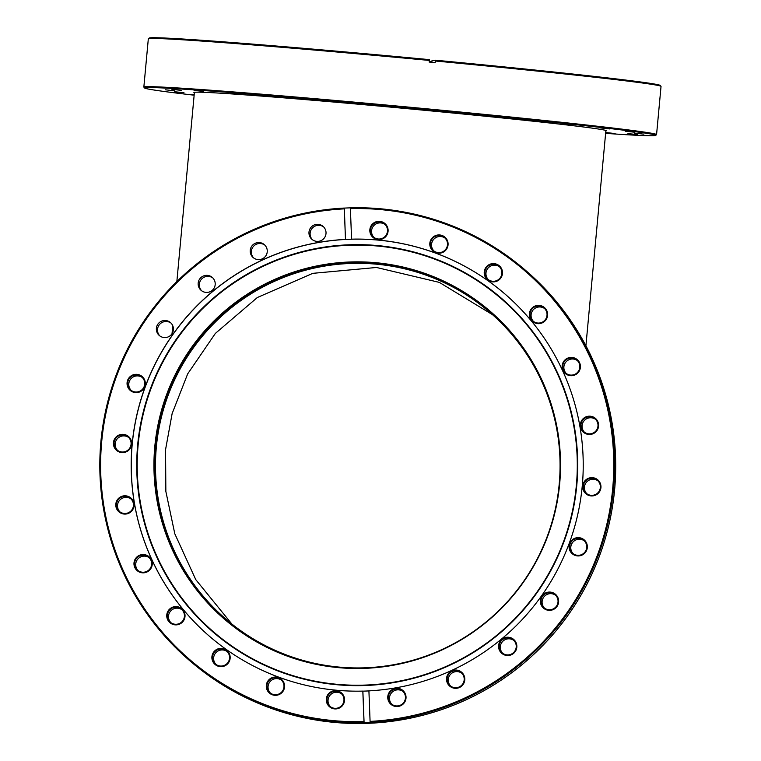 <?xml version="1.0" encoding="UTF-8"?>
<svg xmlns="http://www.w3.org/2000/svg" width="761" height="761" viewBox="0 0 761 761"><rect width="100%" height="100%" fill="white"/><g stroke="black" fill="none" stroke-linecap="round" stroke-linejoin="round"><path stroke-width="1.14" d="M492.538 314.693L439.335 282.388L376.476 267.472L312.819 273.342L257.332 297.522L215.353 333.423L187.682 373.87L172.138 413.565L165.556 449.627L165.85 491.406L174.802 533.765L195.739 579.587L231.839 624.01M156.347 447.03A202.35 202.255 130.8 0 1 490.046 312.505A202.35 202.255 130.8 0 1 433.342 653.261A202.35 202.255 130.8 0 1 156.347 447.03M188.918 659.987A257.456 257.342 130.8 0 1 344.286 208.067L344.305 208.866A256.647 256.533 -49.2 0 0 100.671 459.825A256.647 256.533 -49.2 0 0 363.996 721.628L364.043 722.455A257.456 257.342 130.8 0 1 188.918 659.987L190.022 660.938A257.456 257.342 -49.2 0 0 595.131 566.84A257.456 257.342 -49.2 0 0 526.602 271.249L525.509 270.307A257.456 257.342 130.8 0 1 370.141 722.218L370.084 721.39A256.647 256.533 -49.2 0 0 613.585 455.164A256.647 256.533 -49.2 0 0 350.393 208.628L350.383 207.829A257.456 257.342 130.8 0 1 525.509 270.307M397.737 688.286A9.151 9.151 130.8 0 1 406.003 698.237A9.151 9.151 130.8 0 1 396.053 706.503A9.151 9.151 130.8 0 1 387.787 696.553A9.151 9.151 130.8 0 1 397.737 688.286M396.12 705.913A8.542 8.533 -49.2 0 0 402.493 690.94A8.542 8.533 -49.2 0 0 389.052 694.061A8.542 8.533 -49.2 0 0 396.12 705.913M391.896 704.325A8.542 8.533 130.8 0 1 398.802 689.866A8.542 8.533 130.8 0 1 403.026 691.445M336.267 690.674A9.151 9.151 130.8 0 1 344.533 700.624A9.151 9.151 130.8 0 1 334.583 708.891A9.151 9.151 130.8 0 1 326.317 698.94A9.151 9.151 130.8 0 1 336.267 690.674M334.65 708.301A8.542 8.533 -49.2 0 0 341.023 693.328A8.542 8.533 -49.2 0 0 327.582 696.448A8.542 8.533 -49.2 0 0 334.65 708.301M330.436 706.712A8.542 8.533 130.8 0 1 337.342 692.253A8.542 8.533 130.8 0 1 341.556 693.832M221.87 648.401A9.151 9.151 130.8 0 1 230.136 658.351A9.151 9.151 130.8 0 1 220.186 666.626A9.151 9.151 130.8 0 1 211.919 656.667A9.151 9.151 130.8 0 1 221.87 648.401M220.252 666.027A8.542 8.533 -49.2 0 0 226.626 651.064A8.542 8.533 -49.2 0 0 213.185 654.184A8.542 8.533 -49.2 0 0 220.252 666.027M216.029 664.439A8.542 8.533 130.8 0 1 222.935 649.98A8.542 8.533 130.8 0 1 227.159 651.559M276.291 677.071A9.151 9.151 130.8 0 1 284.547 687.021A9.151 9.151 130.8 0 1 274.597 695.288A9.151 9.151 130.8 0 1 266.331 685.338A9.151 9.151 130.8 0 1 276.291 677.071M274.664 694.698A8.542 8.533 -49.2 0 0 281.037 679.725A8.542 8.533 -49.2 0 0 267.596 682.845A8.542 8.533 -49.2 0 0 274.664 694.698M270.45 693.109A8.542 8.533 130.8 0 1 277.356 678.65A8.542 8.533 130.8 0 1 281.57 680.229M176.742 606.622A9.151 9.151 130.8 0 1 184.999 616.572A9.151 9.151 130.8 0 1 175.049 624.848A9.151 9.151 130.8 0 1 166.783 614.898A9.151 9.151 130.8 0 1 176.742 606.622M175.116 624.248A8.542 8.533 -49.2 0 0 181.489 609.285A8.542 8.533 -49.2 0 0 168.048 612.405A8.542 8.533 -49.2 0 0 175.116 624.248M170.902 622.669A8.542 8.533 130.8 0 1 177.808 608.201A8.542 8.533 130.8 0 1 182.022 609.789M143.962 554.579A9.151 9.151 130.8 0 1 152.229 564.538A9.151 9.151 130.8 0 1 142.269 572.805A9.151 9.151 130.8 0 1 134.003 562.855A9.151 9.151 130.8 0 1 143.962 554.579M142.336 572.205A8.542 8.533 -49.2 0 0 148.709 557.242A8.542 8.533 -49.2 0 0 135.268 560.362A8.542 8.533 -49.2 0 0 142.336 572.205M138.121 570.626A8.542 8.533 130.8 0 1 145.028 556.158A8.542 8.533 130.8 0 1 149.242 557.746M125.774 495.82A9.151 9.151 130.8 0 1 134.031 505.78A9.151 9.151 130.8 0 1 124.081 514.046A9.151 9.151 130.8 0 1 115.815 504.096A9.151 9.151 130.8 0 1 125.774 495.82M124.148 513.447A8.542 8.533 -49.2 0 0 130.521 498.484A8.542 8.533 -49.2 0 0 117.08 501.604A8.542 8.533 -49.2 0 0 124.148 513.447M119.934 511.868A8.542 8.533 130.8 0 1 126.84 497.399A8.542 8.533 130.8 0 1 131.054 498.988M123.406 434.35A9.151 9.151 130.8 0 1 131.672 444.3A9.151 9.151 130.8 0 1 121.722 452.576A9.151 9.151 130.8 0 1 113.456 442.617A9.151 9.151 130.8 0 1 123.406 434.35M121.789 451.977A8.542 8.533 -49.2 0 0 128.162 437.014A8.542 8.533 -49.2 0 0 114.721 440.134A8.542 8.533 -49.2 0 0 121.789 451.977M117.575 450.398A8.542 8.533 130.8 0 1 124.481 435.929A8.542 8.533 130.8 0 1 128.695 437.508M137.037 374.355A9.151 9.151 130.8 0 1 145.303 384.305A9.151 9.151 130.8 0 1 135.344 392.581A9.151 9.151 130.8 0 1 127.087 382.621A9.151 9.151 130.8 0 1 137.037 374.355M135.42 391.982A8.542 8.533 -49.2 0 0 141.793 377.018A8.542 8.533 -49.2 0 0 128.352 380.139A8.542 8.533 -49.2 0 0 135.42 391.982M131.196 390.403A8.542 8.533 130.8 0 1 138.102 375.934A8.542 8.533 130.8 0 1 142.326 377.523M379.806 221.365A9.151 9.151 130.8 0 1 388.072 231.315A9.151 9.151 130.8 0 1 378.122 239.582A9.151 9.151 130.8 0 1 369.856 229.632A9.151 9.151 130.8 0 1 379.806 221.365M378.188 238.992A8.542 8.533 -49.2 0 0 384.562 224.019A8.542 8.533 -49.2 0 0 371.121 227.139A8.542 8.533 -49.2 0 0 378.188 238.992M373.965 237.403A8.542 8.533 130.8 0 1 380.871 222.935A8.542 8.533 130.8 0 1 385.095 224.524M439.791 234.968A9.151 9.151 130.8 0 1 448.058 244.918A9.151 9.151 130.8 0 1 438.108 253.185A9.151 9.151 130.8 0 1 429.841 243.235A9.151 9.151 130.8 0 1 439.791 234.968M438.174 252.595A8.542 8.533 -49.2 0 0 444.548 237.622A8.542 8.533 -49.2 0 0 431.106 240.742A8.542 8.533 -49.2 0 0 438.174 252.595M433.951 251.006A8.542 8.533 130.8 0 1 440.857 236.538A8.542 8.533 130.8 0 1 445.08 238.126M494.203 263.629A9.151 9.151 130.8 0 1 502.469 273.58A9.151 9.151 130.8 0 1 492.519 281.855A9.151 9.151 130.8 0 1 484.253 271.905A9.151 9.151 130.8 0 1 494.203 263.629M492.586 281.256A8.542 8.533 -49.2 0 0 498.959 266.293A8.542 8.533 -49.2 0 0 485.518 269.413A8.542 8.533 -49.2 0 0 492.586 281.256M488.372 279.677A8.542 8.533 130.8 0 1 495.278 265.209A8.542 8.533 130.8 0 1 499.492 266.797M539.34 305.408A9.151 9.151 130.8 0 1 547.606 315.358A9.151 9.151 130.8 0 1 537.647 323.634A9.151 9.151 130.8 0 1 529.39 313.675A9.151 9.151 130.8 0 1 539.34 305.408M537.723 323.035A8.542 8.533 -49.2 0 0 544.096 308.072A8.542 8.533 -49.2 0 0 530.655 311.192A8.542 8.533 -49.2 0 0 537.723 323.035M533.499 321.456A8.542 8.533 130.8 0 1 540.405 306.987A8.542 8.533 130.8 0 1 544.629 308.576M572.12 357.451A9.151 9.151 130.8 0 1 580.386 367.401A9.151 9.151 130.8 0 1 570.427 375.677A9.151 9.151 130.8 0 1 562.16 365.718A9.151 9.151 130.8 0 1 572.12 357.451M570.503 375.078A8.542 8.533 -49.2 0 0 576.876 360.115A8.542 8.533 -49.2 0 0 563.435 363.235A8.542 8.533 -49.2 0 0 570.503 375.078M566.279 373.489A8.542 8.533 130.8 0 1 573.185 359.03A8.542 8.533 130.8 0 1 577.409 360.609M590.308 416.21A9.151 9.151 130.8 0 1 598.574 426.16A9.151 9.151 130.8 0 1 588.614 434.436A9.151 9.151 130.8 0 1 580.358 424.476A9.151 9.151 130.8 0 1 590.308 416.21M588.691 433.837A8.542 8.533 -49.2 0 0 595.064 418.873A8.542 8.533 -49.2 0 0 581.623 421.994A8.542 8.533 -49.2 0 0 588.691 433.837M584.467 432.248A8.542 8.533 130.8 0 1 591.373 417.789A8.542 8.533 130.8 0 1 595.597 419.368M592.667 477.68A9.151 9.151 130.8 0 1 600.933 487.63A9.151 9.151 130.8 0 1 590.983 495.906A9.151 9.151 130.8 0 1 582.717 485.956A9.151 9.151 130.8 0 1 592.667 477.68M591.05 495.306A8.542 8.533 -49.2 0 0 597.423 480.343A8.542 8.533 -49.2 0 0 583.982 483.463A8.542 8.533 -49.2 0 0 591.05 495.306M586.826 493.727A8.542 8.533 130.8 0 1 593.732 479.259A8.542 8.533 130.8 0 1 597.956 480.847M579.045 537.675A9.151 9.151 130.8 0 1 587.302 547.625A9.151 9.151 130.8 0 1 577.352 555.901A9.151 9.151 130.8 0 1 569.085 545.951A9.151 9.151 130.8 0 1 579.045 537.675M577.418 555.302A8.542 8.533 -49.2 0 0 583.792 540.339A8.542 8.533 -49.2 0 0 570.35 543.459A8.542 8.533 -49.2 0 0 577.418 555.302M573.204 553.723A8.542 8.533 130.8 0 1 580.11 539.254A8.542 8.533 130.8 0 1 584.324 540.843M550.355 592.106A9.151 9.151 130.8 0 1 558.612 602.056A9.151 9.151 130.8 0 1 548.662 610.332A9.151 9.151 130.8 0 1 540.396 600.372A9.151 9.151 130.8 0 1 550.355 592.106M548.729 609.732A8.542 8.533 -49.2 0 0 555.102 594.769A8.542 8.533 -49.2 0 0 541.661 597.889A8.542 8.533 -49.2 0 0 548.729 609.732M544.515 608.153A8.542 8.533 130.8 0 1 551.421 593.685A8.542 8.533 130.8 0 1 555.635 595.264M508.557 637.261A9.151 9.151 130.8 0 1 516.824 647.211A9.151 9.151 130.8 0 1 506.864 655.487A9.151 9.151 130.8 0 1 498.598 645.528A9.151 9.151 130.8 0 1 508.557 637.261M506.94 654.888A8.542 8.533 -49.2 0 0 513.304 639.925A8.542 8.533 -49.2 0 0 499.872 643.045A8.542 8.533 -49.2 0 0 506.94 654.888M502.717 653.309A8.542 8.533 130.8 0 1 509.623 638.84A8.542 8.533 130.8 0 1 513.846 640.42M456.505 670.07A9.151 9.151 130.8 0 1 464.771 680.02A9.151 9.151 130.8 0 1 454.812 688.286A9.151 9.151 130.8 0 1 446.545 678.336A9.151 9.151 130.8 0 1 456.505 670.07M454.888 687.697A8.542 8.533 -49.2 0 0 461.252 672.724A8.542 8.533 -49.2 0 0 447.82 675.844A8.542 8.533 -49.2 0 0 454.888 687.697M450.664 686.108A8.542 8.533 130.8 0 1 457.57 671.64A8.542 8.533 130.8 0 1 461.784 673.228M312.505 239.791A8.542 8.533 130.8 0 1 323.625 226.911M318.279 224.352A8.542 8.533 130.8 0 1 325.347 236.205A8.542 8.533 130.8 0 1 311.915 239.325A8.542 8.533 130.8 0 1 318.279 224.352M253.736 258.008A8.542 8.533 130.8 0 1 264.866 245.128M259.52 242.578A8.542 8.533 130.8 0 1 266.588 254.421A8.542 8.533 130.8 0 1 253.147 257.541A8.542 8.533 130.8 0 1 259.52 242.578M201.684 290.807A8.542 8.533 130.8 0 1 212.804 277.936M207.468 275.377A8.542 8.533 130.8 0 1 214.535 287.22A8.542 8.533 130.8 0 1 201.094 290.341A8.542 8.533 130.8 0 1 207.468 275.377M159.886 335.962A8.542 8.533 130.8 0 1 171.016 323.092M165.67 320.533A8.542 8.533 130.8 0 1 172.737 332.376A8.542 8.533 130.8 0 1 159.296 335.496A8.542 8.533 130.8 0 1 165.67 320.533M377.589 245.575A220.547 220.452 130.8 0 1 576.771 485.423A220.547 220.452 130.8 0 1 336.857 684.719A220.547 220.452 130.8 0 1 137.674 444.881A220.547 220.452 130.8 0 1 377.589 245.575M377.58 246.041A220.1 220.005 130.8 0 1 576.353 485.404A220.1 220.005 130.8 0 1 336.923 684.301A220.1 220.005 130.8 0 1 138.141 444.947A220.1 220.005 130.8 0 1 377.58 246.041M209.446 636.263A226.093 225.988 130.8 0 1 378.15 240.105A226.093 225.988 130.8 0 1 505.019 294.06M368.914 690.912A226.093 225.988 130.8 0 1 362.873 691.15L364.081 722.493A257.456 257.342 -49.2 0 0 370.179 722.256L370.141 722.218M344.305 208.866L345.475 239.392A226.093 225.988 130.8 0 0 209.408 636.225A226.093 225.988 130.8 0 0 362.826 691.102L362.873 691.15M350.393 208.628L351.572 239.154A226.093 225.988 130.8 0 1 571.007 538.36A226.093 225.988 130.8 0 1 368.914 690.864L370.084 721.39M350.383 207.858A257.456 257.342 -49.2 0 0 344.324 208.095L345.475 239.392M338.464 667.635A203.368 203.273 -49.2 0 0 490.179 311.278A203.368 203.273 -49.2 0 0 170.188 385.599A203.368 203.273 -49.2 0 0 338.464 667.635M490.445 311.506A203.368 203.273 -49.2 0 0 170.797 385.894A203.368 203.273 -49.2 0 0 224.581 619.311M362.826 691.102L363.996 721.628M345.532 239.439A226.093 225.988 130.8 0 1 351.62 239.201L351.572 239.154M605.842 130.978A207.125 3.615 -174.7 0 0 606.365 130.768A207.125 3.615 -174.7 0 0 395.425 107.567A207.125 3.615 -174.7 0 0 193.884 92.509A207.125 3.615 -174.7 0 0 194.369 92.804M605.613 133.365A256.647 4.48 -174.7 0 0 655.63 135.42A256.647 4.48 -174.7 0 0 394.293 106.597A256.647 4.48 -174.7 0 0 144.609 88.01A256.647 4.48 -174.7 0 0 194.15 95.192M144.609 88.01L143.877 87.125A257.456 4.49 5.3 0 1 143.848 87.049A257.456 4.49 5.3 0 1 394.35 105.779A257.456 4.49 5.3 0 1 656.562 134.611A257.456 4.49 5.3 0 1 656.515 134.687L655.63 135.42M148.357 38.782L149.251 38.05A256.647 4.48 5.3 0 1 398.916 56.79A256.647 4.48 5.3 0 1 429.29 59.634L429.309 60.433A257.456 4.49 -174.7 0 0 398.821 57.589A257.456 4.49 -174.7 0 0 148.357 38.782A257.456 4.49 -174.7 0 0 148.319 38.859L143.848 87.049M455.478 112.599L464.79 113.617L455.478 112.599M394.569 106.835L403.882 107.853L394.569 106.835M277.965 96.618L287.287 97.636L277.965 96.618M334.022 101.384L343.344 102.402L334.022 101.384M230.222 92.871L239.544 93.888L230.222 92.871M194.045 90.378L203.368 91.406L194.045 90.378M171.9 89.332L181.213 90.359L171.9 89.332M165.289 89.788L174.611 90.816L165.289 89.788M174.669 91.729L183.991 92.747L174.669 91.729M605.699 132.519L615.116 133.556L605.67 132.842M627.939 133.584L637.261 134.602L627.939 133.584M634.55 133.118L643.873 134.145L634.55 133.118M625.171 131.187L634.493 132.205L625.171 131.187M600.439 127.905L609.761 128.932L600.439 127.905M562.046 123.51L571.359 124.528L562.046 123.51M512.6 118.288L521.913 119.306L512.6 118.288M431.925 61.746A220.547 3.853 -174.7 0 0 429.204 61.479M431.877 62.307L432.048 60.433L435.33 60.205A256.647 4.48 5.3 0 1 660.263 85.46L660.995 86.345A257.456 4.49 -174.7 0 0 435.349 61.004L435.33 60.205M656.562 134.611L661.033 86.421A257.456 4.49 -174.7 0 0 660.995 86.345M194.207 94.573L191.106 94.402L194.188 94.802M435.349 61.004L435.197 62.63A257.456 4.49 5.3 0 0 429.156 62.05L429.309 60.433M172.024 333.718L172.766 325.737M176.856 281.57L194.416 92.3M585.913 345.779L605.889 130.473"/></g></svg>
